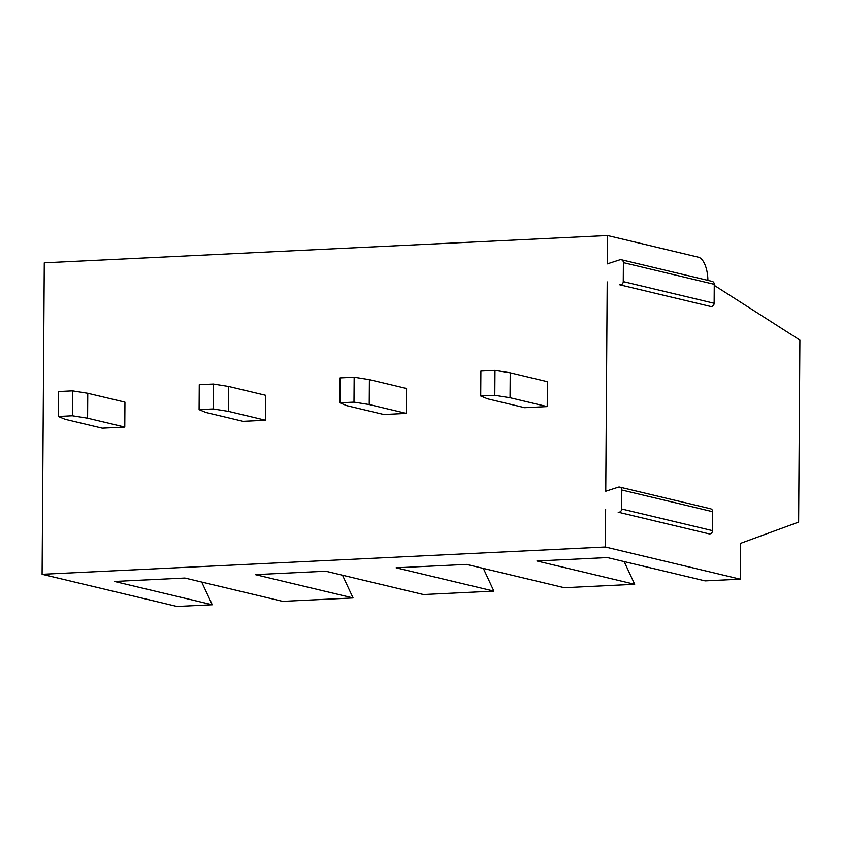 <?xml version="1.0" encoding="UTF-8"?>
<svg xmlns="http://www.w3.org/2000/svg" width="842" height="842" viewBox="0 0 842 842"><rect width="100%" height="100%" fill="white"/><g stroke="black" fill="none" stroke-linecap="round" stroke-linejoin="round"><path stroke-width="1.26" d="M714.269 285.364L799.9 340.094L798.626 522.093L740.55 543.353L740.307 579.18L705.101 580.885L607.335 557.572L536.933 560.982L634.689 584.295L624.154 561.582M707.901 280.375A21.945 9.588 -92.8 0 0 698.418 257.199L607.535 235.528L44.279 262.82L42.1 574.297L177.041 606.472L212.247 604.767L114.48 581.454L184.893 578.044L282.649 601.356L353.061 597.946L255.294 574.633L325.707 571.223L423.463 594.536L493.875 591.116L396.108 567.813L466.521 564.393L564.287 587.705L634.689 584.295M212.247 604.767L201.701 582.054M353.061 597.946L342.515 575.233M493.875 591.116L483.34 568.403M42.1 574.297L605.366 547.005L740.307 579.18M607.535 235.528L607.335 263.872L619.923 259.789A3.136 2.8 -76.6 0 1 621.312 259.736L712.185 281.396A3.136 2.8 103.4 0 1 714.269 284.312L714.142 303.278A3.136 2.8 103.4 0 1 710.616 306.467L619.744 284.796A3.136 2.8 -76.6 0 0 623.259 281.607L623.396 262.641A3.136 2.8 -76.6 0 0 621.312 259.736M607.208 281.933L605.756 491.244L618.333 487.171A3.136 2.8 -76.6 0 1 619.723 487.108L710.595 508.778A3.136 2.8 103.4 0 1 712.69 511.694L712.553 530.649A3.136 2.8 103.4 0 1 709.038 533.849L618.154 512.178A3.136 2.8 -76.6 0 0 621.68 508.989L621.806 490.023A3.136 2.8 -76.6 0 0 619.723 487.108M605.63 509.315L605.366 547.005M406.402 413.411L383.878 414.506L346.693 405.644L339.905 402.813L340.084 377.89L354.166 377.205L369.406 379.626L406.581 388.499L406.402 413.411L369.228 404.549L369.406 379.626M265.588 420.242L243.054 421.326L205.88 412.464L199.091 409.633L199.259 384.71L213.342 384.036L228.582 386.457L265.767 395.319L265.588 420.242L228.414 411.37L228.582 386.457M58.277 416.453L65.066 419.284L102.24 428.157L124.774 427.062L87.6 418.2L87.768 393.277L72.528 390.856L58.445 391.541L58.277 416.453L72.359 415.769L87.6 418.2M87.768 393.277L124.942 402.139L124.774 427.062M547.216 406.591L524.692 407.686L487.518 398.813L480.719 395.982L480.898 371.069L494.98 370.385L510.22 372.806L547.395 381.668L547.216 406.591L510.042 397.729L510.22 372.806M510.042 397.729L494.801 395.308L480.719 395.982M494.801 395.308L494.98 370.385M369.228 404.549L353.987 402.129L339.905 402.813M353.987 402.129L354.166 377.205M228.414 411.37L213.173 408.949L199.091 409.633M213.173 408.949L213.342 384.036M72.528 390.856L72.359 415.769M623.396 262.641L714.269 284.312M714.142 303.278L623.259 281.607M712.553 530.649L621.68 508.989M621.806 490.023L712.69 511.694M710.616 306.467L619.744 284.796M709.038 533.849L618.154 512.178"/></g></svg>
